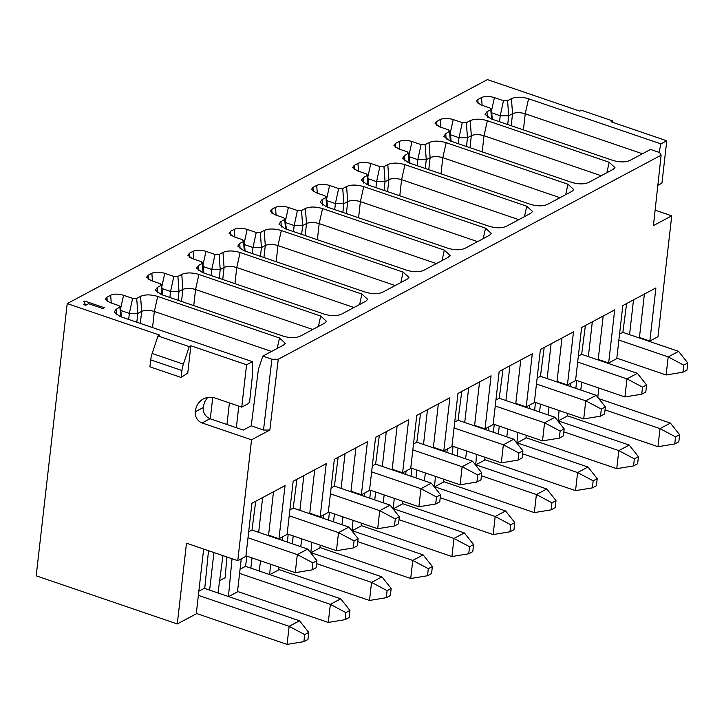 <?xml version="1.0" encoding="UTF-8"?>
<svg xmlns="http://www.w3.org/2000/svg" width="724" height="724" viewBox="0 0 724 724"><rect width="100%" height="100%" fill="white"/><g stroke="black" fill="none" stroke-linecap="round" stroke-linejoin="round"><path stroke-width="1.09" d="M491.515 119.017L490.809 109.659L486.971 111.704L485.026 114.347L490.944 118.817L612.73 160.366C619.581 162.384 625.31 162.411 629.889 160.447L650.541 149.443L659.654 152.547L661.13 155.18L278.242 359.267L271.907 359.231L262.794 356.127L283.446 345.113L285.31 343.321L279.491 337.99L157.705 296.442C150.845 294.424 145.135 294.397 140.556 296.351L136.709 298.406L137.795 313.465L141.669 311.392L140.556 296.351M491.107 112.618L500.221 115.722L508.673 115.768L507.587 100.708L503.479 100.69L494.438 97.604C489.297 96.084 484.999 96.057 481.541 97.532L477.813 99.514L476.347 101.505L480.808 104.862L489.858 107.948L490.809 109.659L491.225 109.034L492.392 119.315M507.587 100.708L511.425 98.663C516.004 96.708 521.723 96.735 528.574 98.754L660.931 143.904L666.768 140.791L661.944 183.154L657.835 185.344M612.957 122.437L612.685 120.926L611.065 121.786L666.768 140.791M612.685 120.926L581.444 110.265L579.824 111.134L487.415 79.604L67.214 303.582L159.624 335.112L158.004 335.972L189.245 346.633L190.865 345.764L246.567 364.769L252.414 361.656L120.066 316.506L114.148 312.035L116.093 309.392L116.492 314.877M121.523 317.003L120.347 306.723L116.093 309.392M120.637 316.705L119.931 307.347L118.98 305.646L109.93 302.56L105.469 299.193L106.935 297.202L107.233 301.329M120.229 310.306L129.343 313.411L132.61 298.378L123.56 295.292C118.419 293.772 114.12 293.745 110.663 295.22L106.935 297.202M132.61 298.378L136.709 298.406M84.129 302.044L83.541 301.709L84.762 301.057L104.283 307.718L102.763 308.533L88.609 303.7L85.722 305.247L83.767 304.578L84.916 303.112L84.129 302.044M161.443 288.342L170.556 291.446L173.814 276.414L164.764 273.328C159.633 271.808 155.334 271.781 151.868 273.256L148.139 275.238L146.673 277.229L151.144 280.586L160.185 283.672L161.144 285.383L161.552 284.758L162.728 295.039M173.814 276.414L177.914 276.432L179 291.491L170.556 291.446L169.887 297.483M161.841 294.74L161.144 285.383L157.298 287.428L155.352 290.071L161.271 294.541L283.057 336.09C289.917 338.108 295.636 338.135 300.225 336.171L324.651 323.148L326.515 321.356L320.696 316.026L198.91 274.477C192.059 272.459 186.34 272.432 181.76 274.387L177.914 276.432M202.648 266.378L211.761 269.482L215.019 254.45L205.978 251.364C200.838 249.834 196.539 249.816 193.082 251.291L189.353 253.273L187.887 255.255L192.349 258.622L201.399 261.708L202.349 263.409L202.765 262.794L203.933 273.075M215.019 254.45L219.128 254.468L220.214 269.527L224.087 267.464L222.965 252.423L219.128 254.468M203.055 272.776L202.349 263.409L198.512 265.464L196.566 268.106L202.485 272.577L324.271 314.126C331.121 316.144 336.841 316.171 341.429 314.207L365.864 301.184L367.729 299.392L361.909 294.062L240.115 252.513C233.264 250.495 227.544 250.468 222.965 252.423M243.861 244.413L252.966 247.518L256.233 232.485L247.183 229.399C242.042 227.87 237.743 227.852 234.286 229.327L230.558 231.309L229.092 233.291L233.562 236.657L242.603 239.744L243.563 241.445L243.97 240.83L245.146 251.11M256.233 232.485L260.332 232.504L261.418 247.563L265.292 245.499L264.179 230.458L260.332 232.504M244.259 250.803L243.563 241.445L239.716 243.499L237.771 246.142L243.689 250.613L365.475 292.161C372.335 294.179 378.055 294.206 382.643 292.243L407.069 279.22L408.933 277.428L403.114 272.097L281.328 230.549C274.477 228.531 268.758 228.503 264.179 230.458M285.066 222.44L294.179 225.553L297.437 210.512L288.396 207.426C283.256 205.906 278.957 205.888 275.5 207.354L271.772 209.345L270.305 211.327L274.767 214.693L283.808 217.779L284.767 219.481L285.184 218.865L286.351 229.146M297.437 210.512L301.546 210.539L302.632 225.598L306.505 223.535L305.383 208.494L301.546 210.539M285.473 228.838L284.767 219.481L280.93 221.526L278.984 224.178L284.894 228.648L406.689 270.197C413.54 272.215 419.259 272.242 423.848 270.278L448.283 257.255L450.138 255.454L444.319 250.133L322.533 208.584C315.682 206.566 309.963 206.53 305.383 208.494M326.28 200.476L335.384 203.589L338.651 188.548L329.601 185.462C324.461 183.941 320.162 183.914 316.705 185.389L312.976 187.38L311.51 189.362L315.972 192.729L325.022 195.815L325.972 197.516L326.388 196.892L327.565 207.182M338.651 188.548L342.751 188.575L343.837 203.634L347.71 201.571L346.597 186.53L342.751 188.575M326.678 206.874L325.972 197.516L322.135 199.562L320.189 202.204L326.108 206.684L447.894 248.223C454.753 250.251 460.473 250.278 465.052 248.314L489.487 235.291L491.352 233.49L485.533 228.169L363.747 186.62C356.887 184.602 351.176 184.566 346.597 186.53M367.484 178.511L376.598 181.624L379.856 166.583L370.815 163.497C365.674 161.977 361.376 161.95 357.918 163.425L354.19 165.416L352.724 167.398L357.185 170.764L366.226 173.851L367.186 175.552L367.593 174.927L368.769 185.208M379.856 166.583L383.955 166.611L385.05 181.67L388.915 179.606L387.802 164.565L383.955 166.611M367.892 184.91L367.186 175.552L363.339 177.597L361.403 180.24L367.312 184.71L489.098 226.259C495.958 228.286 501.678 228.313 506.266 226.35L530.701 213.318L532.556 211.526L526.737 206.204L404.951 164.656C398.1 162.638 392.381 162.601 387.802 164.565M606.875 172.719L609.156 162.267L614.975 167.597L613.11 169.389L588.684 182.412C584.096 184.385 578.376 184.349 571.517 182.33L449.731 140.782L443.812 136.311L445.758 133.668L450.011 130.999L451.188 141.28M450.31 140.981L449.604 131.623L448.645 129.922L439.604 126.836L435.133 123.469L436.599 121.478L440.328 119.496C443.794 118.021 448.093 118.048 453.224 119.569L462.274 122.655L466.374 122.682L467.46 137.741L459.016 137.687L462.274 122.655M609.156 162.267L487.37 120.718C480.519 118.7 474.799 118.673 470.22 120.627L466.374 122.682M565.661 194.684L567.951 184.231L573.77 189.561L571.906 191.353L547.471 204.376C542.891 206.349 537.172 206.322 530.312 204.295L408.526 162.746L402.607 158.275L404.553 155.633L408.807 152.963L409.983 163.244M409.096 162.945L408.39 153.588L407.44 151.886L398.39 148.8L393.928 145.433L395.394 143.452L399.123 141.461C402.58 139.985 406.879 140.013 412.019 141.533L421.069 144.619L425.169 144.646L426.255 159.705L417.802 159.651L421.069 144.619M567.951 184.231L446.165 142.682C439.305 140.664 433.595 140.637 429.015 142.592L425.169 144.646M203.652 549.045L196.267 613.834L177.29 623.952L36.2 575.824L67.214 303.582M252.414 361.656L252.513 374.86L249.635 401.585L248.667 403.44L241.744 407.132L246.567 364.769M208.512 550.702L204.783 588.042L198.847 591.2M245.943 555.842L295.256 572.666L297.32 554.593L312.868 562.847L312.062 569.906L295.256 572.666M247.997 537.769L297.32 554.593L307.7 549.054L251.988 530.049L248.676 531.814M655.12 210.168L671.736 215.833L657.971 336.705L649.853 341.031L655.908 287.935L622.812 305.573L616.758 358.67L608.649 362.996L614.694 309.899L581.598 327.547L575.553 380.634L567.435 384.96L573.489 331.863L540.394 349.511L534.339 402.598L526.23 406.924L532.276 353.828L499.18 371.475L493.135 424.563L485.026 428.889L491.071 375.801L457.975 393.44L451.93 446.527L443.812 450.853L449.866 397.766L416.762 415.404L410.716 468.5L402.607 472.817L408.653 419.73L375.557 437.368L369.512 490.465L361.394 494.782L367.448 441.694L334.352 459.333L328.298 512.429L320.189 516.755L326.234 463.659L293.139 481.297L287.093 534.393L278.975 538.719L285.03 485.623L251.934 503.271L245.879 556.358L237.771 560.684L251.545 439.812L269.844 430.056L278.242 359.267M229.408 402.924L226.956 424.499M210.295 418.816L212.72 397.503M84.59 303.926L84.482 304.822M198.376 595.354L289.138 626.323L299.528 620.785L204.295 588.295M207.535 397.521L204.566 402.028L203.109 407.612C203.028 412.888 205.326 416.59 210.005 418.716L243.282 430.065L251.228 425.83L263.509 430.02L269.844 430.056M251.545 439.812L202.087 422.943A9.249 7.43 -118.1 0 1 195.236 411.802A21.593 17.331 61.9 0 1 203.308 398.969A21.593 17.331 61.9 0 1 215.716 398.254L241.744 407.132M304.695 634.577L308.75 632.423L307.944 639.482L303.89 641.645L287.084 644.396L289.138 626.323L304.695 634.577L303.89 641.645M196.313 613.427L287.084 644.396M312.868 562.847L316.922 560.684L316.117 567.752L312.062 569.906M251.228 425.83L258.396 369.358L262.794 356.127M671.736 215.833L653.437 225.589L661.13 155.18M251.988 530.049L255.735 501.243M84.799 303.6L84.654 304.876M84.762 301.057L84.59 302.56M86.771 304.677L84.817 304.017M177.29 623.952L186.493 543.19L237.771 560.684M190.865 345.764L187.76 373.023L181.154 377.466L149.922 366.815L150.71 359.873A15.421 6.978 -71.2 0 1 152.149 353.493L158.004 335.972M316.922 560.684L307.7 549.054M181.154 377.466L181.95 370.525A15.421 6.978 -71.2 0 1 183.389 364.154L189.245 346.633M236.341 427.703L238.802 406.128M157.705 296.442L154.339 311.465C149.325 309.999 145.099 309.981 141.669 311.392L140.32 323.42M111.243 303.003L110.663 295.22M263.509 430.02L271.907 359.231M84.916 303.112L84.717 304.904M148.139 275.238L148.447 279.364M308.75 632.423L299.528 620.785M239.581 573.39L330.352 604.35L340.733 598.82L245.508 566.331L240.06 569.236M287.147 533.878L336.461 550.702L338.524 532.62L354.072 540.882L353.267 547.941L336.461 550.702M241.246 558.828L237.481 591.87L228.621 596.594M271.554 351.457L154.339 311.465L152.538 327.592M273.509 491.768L268.568 535.163L278.975 538.719M268.568 535.163L267.952 535.498M228.44 596.531L232.033 558.72M219.634 580.648L225.173 577.698L226.847 556.955M218.005 592.974L222.956 555.625M213.924 552.548L209.634 590.123M128.682 319.447L129.343 313.411L137.795 313.465L136.827 322.225M123.56 295.292L120.573 308.75M277.202 348.443L279.491 337.99M258.676 532.33L262.64 497.56M237.526 591.463L328.289 622.432L330.352 604.35L345.9 612.613L345.095 619.672L328.289 622.432M245.508 566.331L246.974 556.195M354.072 540.882L358.136 538.719L357.33 545.778L353.267 547.941M289.211 515.796L338.524 532.62L348.905 527.09L293.202 508.085L289.89 509.85M345.9 612.613L349.954 610.45L349.158 617.518L345.095 619.672M293.202 508.085L296.94 479.279M157.298 287.428L157.705 292.912M349.954 610.45L340.733 598.82M358.136 538.719L348.905 527.09M318.415 326.479L320.696 316.026M314.723 469.795L309.772 513.198L320.189 516.755M309.772 513.198L309.157 513.524M152.447 281.039L151.868 273.256M164.764 273.328L161.787 286.785M312.768 329.483L195.552 289.5C190.539 288.034 186.312 288.007 182.873 289.428L179 291.491L178.041 300.261M181.534 301.456L182.873 289.428L181.76 274.387M198.91 274.477L195.552 289.5L193.751 305.618M259.21 571.01L260.559 560.829M252.015 557.914L250.848 568.159M299.89 510.366L303.854 475.596M355.927 447.83L350.986 491.234L361.394 494.782M350.986 491.234L350.371 491.56M300.732 546.674L301.772 538.864M293.22 535.941L292.324 543.814M390.118 505.126L379.729 510.655L395.286 518.918L399.34 516.755L390.118 505.126L334.407 486.121L338.153 457.306M288.188 534.231L287.401 542.131M395.286 518.918L394.48 525.977L398.535 523.814L399.34 516.755M394.48 525.977L377.675 528.728L379.729 510.655L330.416 493.831M328.361 511.904L377.675 528.728M334.407 486.121L331.094 487.886M282.451 536.864L282.061 540.303M279.002 567.118L278.686 569.906L269.826 574.63M269.654 574.566L270.631 564.258M273.192 537.28L273.238 536.755M341.094 488.401L345.058 453.622M316.587 563.634L371.557 582.386L381.946 576.856L310.388 552.439M278.731 569.498L369.502 600.458L371.557 582.386L387.114 590.648L391.168 588.485L381.946 576.856M387.114 590.648L386.308 597.707L369.502 600.458M391.168 588.485L390.363 595.544L386.308 597.707M193.661 259.074L193.082 251.291M205.978 251.364L202.992 264.821M353.973 307.519L236.757 267.536C231.743 266.07 227.517 266.043 224.087 267.464L222.739 279.491M240.115 252.513L236.757 267.536L234.956 283.654M359.62 304.514L361.909 294.062M211.091 275.518L211.761 269.482L220.214 269.527L219.245 278.297M198.512 265.464L198.91 270.948M189.353 253.273L189.652 257.4M341.945 524.71L342.977 516.9M334.434 513.977L333.538 521.841M431.323 483.161L420.943 488.691L436.491 496.954L440.545 494.791L431.323 483.161L375.62 464.156L379.358 435.341M329.393 512.266L328.606 520.167M436.491 496.954L435.685 504.013L439.749 501.85L440.545 494.791M435.685 504.013L418.879 506.764L420.943 488.691L371.629 471.867M369.566 489.94L418.879 506.764M375.62 464.156L372.308 465.921M323.655 514.9L323.266 518.339M320.216 545.154L319.899 547.941L311.039 552.665M310.858 552.602L311.836 542.294M314.397 515.316L314.442 514.791M397.141 425.866L392.191 469.27L402.607 472.817M392.191 469.27L391.575 469.595M382.308 466.437L386.272 431.658M357.792 541.67L412.771 560.421L423.151 554.892L351.593 530.475M319.945 547.534L410.707 578.494L412.771 560.421L428.318 568.684L432.373 566.521L423.151 554.892M428.318 568.684L427.513 575.743L410.707 578.494M432.373 566.521L431.567 573.58L427.513 575.743M234.866 237.11L234.286 229.327M247.183 229.399L244.205 242.857M395.186 285.555L277.971 245.572C272.957 244.106 268.731 244.078 265.292 245.499L263.952 257.527M281.328 230.549L277.971 245.572L276.17 261.69M400.834 282.55L403.114 272.097M252.305 253.554L252.966 247.518L261.418 247.563L260.45 256.332M239.716 243.499L240.115 248.984M230.558 231.309L230.856 235.436M383.15 502.746L384.191 494.926M375.638 492.012L374.742 499.877M472.537 461.188L462.147 466.727L477.704 474.989L481.759 472.826L472.537 461.188L416.825 442.192L420.563 413.377M370.607 490.293L369.819 498.193M477.704 474.989L476.899 482.048L480.953 479.885L481.759 472.826M476.899 482.048L460.093 484.799L462.147 466.727L412.834 449.903M410.779 467.976L460.093 484.799M416.825 442.192L413.513 443.957M364.869 492.935L364.48 496.374M361.421 523.19L361.104 525.977L352.244 530.701M352.063 530.638L353.041 520.33M355.602 493.352L355.656 492.827M454.048 427.938L503.361 444.762L518.909 453.025L518.103 460.084L501.298 462.835L503.361 444.762L513.741 439.224L458.039 420.219L454.717 421.992M423.513 444.473L427.477 409.694M438.346 403.901L433.404 447.305L432.78 447.631M433.404 447.305L443.812 450.853M399.005 519.705L453.975 538.457L464.365 532.927L392.806 508.51M361.149 525.57L451.921 556.53L453.975 538.457L469.532 546.72L473.587 544.557L464.365 532.927M469.532 546.72L468.727 553.779L451.921 556.53M473.587 544.557L472.781 551.616L468.727 553.779M276.079 215.146L275.5 207.354M288.396 207.426L285.41 220.892M436.391 263.59L319.175 223.607C314.162 222.141 309.935 222.114 306.505 223.535L305.157 235.553M322.533 208.584L319.175 223.607L317.374 239.725M442.038 260.577L444.319 250.133M293.51 231.58L294.179 225.553L302.632 225.598L301.664 234.368M280.93 221.526L281.328 227.019M271.772 209.345L272.07 213.471M402.625 501.225L402.309 504.013L393.449 508.737M406.074 470.971L405.684 474.41M393.277 508.673L394.254 498.365M396.815 471.387L396.861 470.862M518.909 453.025L522.963 450.862L513.741 439.224M518.103 460.084L522.158 457.921L522.963 450.862M451.984 446.011L501.298 462.835M567.462 413.359L567.145 416.146L558.285 420.87M526.258 435.323L525.941 438.111L517.081 442.835M485.044 457.287L484.727 460.084L475.867 464.799M443.839 479.261L443.522 482.048L434.662 486.763M601.961 360.715L601.897 361.231M598.848 388.046L597.789 397.349M581.68 382.191L580.784 390.055M683.746 365.158L687.8 362.996L678.578 351.366L668.189 356.896L683.746 365.158L682.94 372.217L666.134 374.978L668.189 356.896L618.875 340.072M678.578 351.366L622.866 332.361L619.554 334.126M622.866 332.361L626.613 303.555M616.821 358.154L666.134 374.978M682.94 372.217L686.995 370.055L687.8 362.996M576.648 380.471L575.861 388.372M605.047 409.875L660.016 428.626L670.406 423.097L679.628 434.726L675.573 436.889L674.768 443.948L657.962 446.708L660.016 428.626L675.573 436.889M567.191 415.739L657.962 446.708M598.848 398.68L670.406 423.097M679.628 434.726L678.822 441.794L674.768 443.948M629.554 334.642L633.518 299.872M644.387 294.071L639.446 337.474L649.853 341.031M639.446 337.474L638.83 337.8M659.057 152.348L660.931 143.904M528.574 98.754L525.217 113.777L642.432 153.76M477.813 99.514L478.111 103.641M486.971 111.704L487.37 117.188M482.121 105.315L481.541 97.532M494.438 97.604L491.451 111.062M503.479 100.69L500.221 115.722L499.56 121.759M523.416 129.895L525.217 113.777C520.203 112.311 515.977 112.283 512.547 113.704L511.425 98.663M507.705 124.537L508.673 115.768L512.547 113.704L511.198 125.732M317.284 193.172L316.705 185.389M329.601 185.462L326.624 198.919M477.596 241.626L360.389 201.634C355.366 200.168 351.149 200.15 347.71 201.571L346.371 213.589M363.747 186.62L360.389 201.634L358.588 217.761M483.252 238.612L485.533 228.169M334.723 209.616L335.384 203.589L343.837 203.634L342.868 212.404M322.135 199.562L322.533 205.055M312.976 187.38L313.275 191.498M358.498 171.208L357.918 163.425M370.815 163.497L367.828 176.955M518.809 219.662L401.594 179.67C396.58 178.204 392.354 178.185 388.915 179.606L387.575 191.625M404.951 164.656L401.594 179.67L399.793 195.797M524.457 216.648L526.737 206.204M375.928 187.652L376.598 181.624L385.05 181.67L384.082 190.43M363.339 177.597L363.747 183.082M354.19 165.416L354.488 169.534M601.228 175.733L484.012 135.741C478.998 134.275 474.772 134.248 471.333 135.669L467.46 137.741L466.5 146.501M440.907 127.279L440.328 119.496M453.224 119.569L450.247 133.026M449.903 134.583L459.016 137.687L458.346 143.723M469.994 147.696L471.333 135.669L470.22 120.627M487.37 120.718L484.012 135.741L482.211 151.868M436.599 121.478L436.907 125.605M445.758 133.668L446.165 139.153M560.014 197.697L442.807 157.705C437.785 156.239 433.558 156.221 430.128 157.642L426.255 159.705L425.287 168.466M404.553 155.633L404.951 161.117M395.394 143.452L395.693 147.569M399.702 149.244L399.123 141.461M412.019 141.533L409.033 154.99M408.689 156.547L417.802 159.651L417.142 165.687M428.78 169.66L430.128 157.642L429.015 142.592M446.165 142.682L442.807 157.705L440.997 173.832M570.91 383.105L570.521 386.553M558.114 420.807L559.091 410.499M561.652 383.521L561.697 382.996M603.183 316.044L598.232 359.439L608.649 362.996M598.232 359.439L597.617 359.774M547.987 414.888L549.018 407.069M540.475 404.155L539.579 412.019M637.364 373.331L626.984 378.869L642.532 387.123L641.736 394.182L645.79 392.028L646.595 384.96L637.364 373.331L581.662 354.326L585.399 325.519M535.434 402.435L534.647 410.336M581.662 354.326L578.349 356.09M529.706 405.078L529.307 408.517M588.35 356.606L592.313 321.836M516.9 442.78L517.877 432.472M520.438 405.485L520.493 404.969M525.986 437.703L616.748 468.672L618.812 450.599L634.36 458.853L638.423 456.699L629.192 445.061L618.812 450.599L563.842 431.839M557.634 420.653L629.192 445.061M638.423 456.699L637.618 463.758L633.554 465.921L616.748 468.672M634.36 458.853L633.554 465.921M561.969 338.008L557.028 381.403L567.435 384.96M557.028 381.403L556.412 381.738M506.773 436.853L507.814 429.033M499.261 426.119L498.365 433.984M596.16 395.295L585.779 400.834L601.327 409.087L600.522 416.155L604.576 413.992L605.382 406.933L596.16 395.295L540.448 376.29L544.195 347.484M494.23 424.4L493.442 432.3M540.448 376.29L537.136 378.055M488.492 427.042L488.103 430.481M547.136 378.571L551.1 343.8M475.695 464.745L476.673 454.437M479.234 427.45L479.279 426.934M522.628 453.803L577.598 472.564L587.988 467.025L516.429 442.617M484.772 459.668L575.544 490.637L577.598 472.564L593.155 480.826L592.35 487.886L575.544 490.637M593.155 480.826L597.21 478.664L596.404 485.723L592.35 487.886M597.21 478.664L587.988 467.025M465.568 458.817L466.6 450.998M458.057 448.084L457.161 455.948M554.946 417.259L544.566 422.798L560.123 431.061L564.177 428.898L554.946 417.259L499.243 398.254L502.981 369.448M453.025 446.364L452.228 454.265M560.123 431.061L559.317 438.12L563.372 435.957L564.177 428.898M559.317 438.12L542.511 440.871L544.566 422.798L495.252 405.974M493.189 424.047L542.511 440.871M499.243 398.254L495.931 400.019M447.287 449.007L446.889 452.446M434.481 486.709L435.459 476.401M438.02 449.423L438.074 448.898M479.55 381.937L474.609 425.341L485.026 428.889M474.609 425.341L473.994 425.667M458.039 420.219L461.776 391.413M424.354 480.781L425.395 472.962M416.852 470.048L415.956 477.912M411.811 468.328L411.024 476.229M464.727 422.508L468.681 387.729M440.21 497.741L495.189 516.493L510.737 524.755L514.791 522.592L513.986 529.651L509.931 531.814L493.125 534.565L495.189 516.493L505.569 510.954L434.011 486.546M402.363 503.596L493.125 534.565M514.791 522.592L505.569 510.954M510.737 524.755L509.931 531.814M520.764 359.973L515.814 403.368L526.23 406.924M515.814 403.368L515.198 403.702M505.931 400.535L509.895 365.765M481.424 475.777L536.394 494.528L546.774 488.99L475.216 464.582M443.568 481.632L534.339 512.601L536.394 494.528L551.941 502.791L556.005 500.628L546.774 488.99M551.941 502.791L551.145 509.85L534.339 512.601M556.005 500.628L555.199 507.687L551.145 509.85M536.457 384.01L585.779 400.834L583.716 418.906L600.522 416.155M534.403 402.082L583.716 418.906M601.327 409.087L605.382 406.933M577.671 362.045L626.984 378.869L624.921 396.942L641.736 394.182M575.607 380.118L624.921 396.942M642.532 387.123L646.595 384.96M210.005 418.716L202.087 422.943M203.109 407.612L195.236 411.802M150.71 359.873L181.95 370.525M152.149 353.493L183.389 364.154"/></g></svg>
